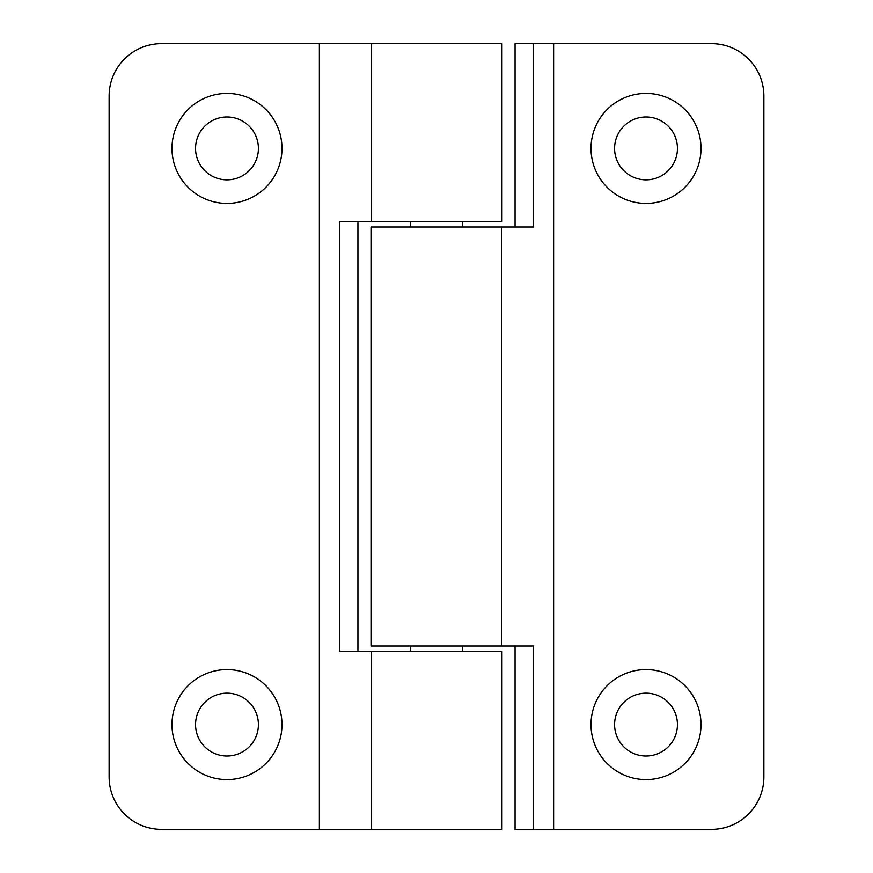 <?xml version="1.0" encoding="UTF-8"?>
<svg xmlns="http://www.w3.org/2000/svg" width="873" height="873" viewBox="0 0 873 873"><rect width="100%" height="100%" fill="white"/><g stroke="black" fill="none" stroke-linecap="round" stroke-linejoin="round"><path stroke-width="1.31" d="M614.592 148.41A31.428 31.428 0 0 0 646.02 179.838A31.428 31.428 0 0 0 677.448 148.41A31.428 31.428 0 0 0 646.02 116.982A31.428 31.428 0 0 0 614.592 148.41M591.021 148.41A54.999 54.999 0 0 0 646.02 203.409A54.999 54.999 0 0 0 701.019 148.41A54.999 54.999 0 0 0 646.02 93.411A54.999 54.999 0 0 0 591.021 148.41M614.592 724.59A31.428 31.428 0 0 0 646.02 756.018A31.428 31.428 0 0 0 677.448 724.59A31.428 31.428 0 0 0 646.02 693.162A31.428 31.428 0 0 0 614.592 724.59M591.021 724.59A54.999 54.999 0 0 0 646.02 779.589A54.999 54.999 0 0 0 701.019 724.59A54.999 54.999 0 0 0 646.02 669.591A54.999 54.999 0 0 0 591.021 724.59M533.261 829.35L533.261 646.02L371.025 646.02L371.025 226.98L533.261 226.98L533.261 43.65L711.495 43.65A52.38 52.38 0 0 1 763.875 96.03L763.875 776.97A52.38 52.38 0 0 1 711.495 829.35L515.07 829.35L515.07 646.02M515.07 226.98L515.07 43.65L533.261 43.65M195.552 148.41A31.428 31.428 0 0 0 226.98 179.838A31.428 31.428 0 0 0 258.408 148.41A31.428 31.428 0 0 0 226.98 116.982A31.428 31.428 0 0 0 195.552 148.41M171.981 148.41A54.999 54.999 0 0 0 226.98 203.409A54.999 54.999 0 0 0 281.979 148.41A54.999 54.999 0 0 0 226.98 93.411A54.999 54.999 0 0 0 171.981 148.41M195.552 724.59A31.428 31.428 0 0 0 226.98 756.018A31.428 31.428 0 0 0 258.408 724.59A31.428 31.428 0 0 0 226.98 693.162A31.428 31.428 0 0 0 195.552 724.59M171.981 724.59A54.999 54.999 0 0 0 226.98 779.589A54.999 54.999 0 0 0 281.979 724.59A54.999 54.999 0 0 0 226.98 669.591A54.999 54.999 0 0 0 171.981 724.59M371.429 651.258L371.429 829.35L501.975 829.35L501.975 651.258L339.739 651.258L339.739 221.742L501.975 221.742L501.975 43.65L371.429 43.65L371.429 221.742M371.429 829.35L319.376 829.35L319.376 43.65L371.429 43.65M319.376 829.35L161.505 829.35A52.38 52.38 0 0 1 109.125 776.97L109.125 96.03A52.38 52.38 0 0 1 161.505 43.65L319.376 43.65M357.93 221.742L357.93 651.258M501.571 646.02L501.571 226.98M553.624 43.65L553.624 829.35M462.69 221.742L462.69 226.98M462.69 646.02L462.69 651.258M410.31 221.742L410.31 226.98M410.31 646.02L410.31 651.258"/></g></svg>
